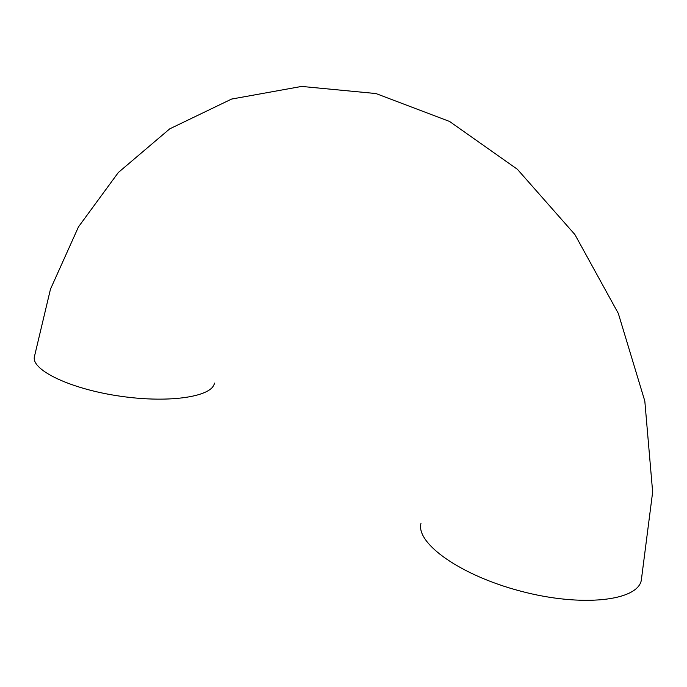 <?xml version="1.0" encoding="UTF-8"?>
<svg xmlns="http://www.w3.org/2000/svg" width="687" height="687" viewBox="0 0 687 687"><rect width="100%" height="100%" fill="white"/><g stroke="black" fill="none" stroke-linecap="round" stroke-linejoin="round"><path stroke-width="1.03" d="M214.396 383.097C212.867 396.476 170.531 403.432 121.006 396.305C71.448 389.349 31.542 370.43 34.35 356.931L50.469 289.175L78.473 226.882L118.336 172.514L169.741 128.847L231.622 99.057L301.653 86.425L375.944 93.544L449.556 121.453L517.397 169.294L574.899 234.559L618.317 313.427L644.818 401.088L652.65 491.986L641.297 580.352C637.433 601.065 581.417 607.351 520.609 591.138C459.775 575.174 415.772 543.134 420.959 523.485"/></g></svg>
